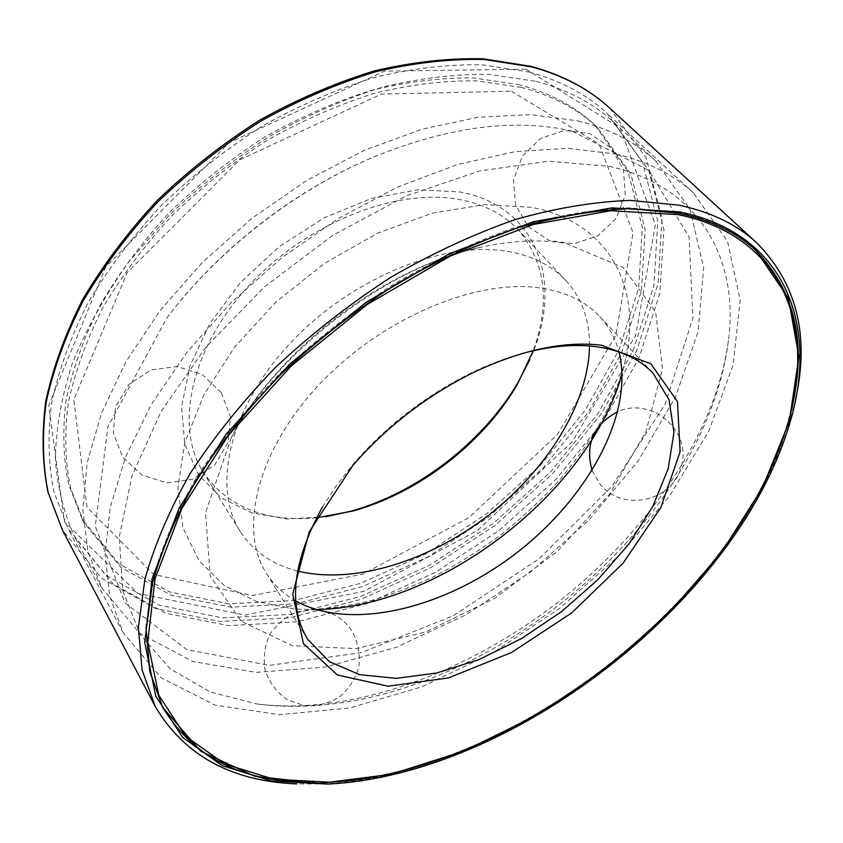 <?xml version="1.0" encoding="UTF-8"?>
<svg xmlns="http://www.w3.org/2000/svg" width="843" height="843" viewBox="0 0 843 843"><rect width="100%" height="100%" fill="white"/><g stroke="black" fill="none" stroke-linecap="round" stroke-linejoin="round"><path stroke-width="0.63" stroke-dasharray="4.21 3.16" d="M566.201 243.511L623.177 267.505L655.58 311.604L662.524 368.633L646.001 431.521L609.594 494.072L557.613 551.132L494.672 598.34L425.736 631.944L356.252 648.646L292.447 645.696L241.309 621.407L210.17 575.959L205.555 512.523L231.161 438.033C275.566 351.436 382.764 268.801 477.812 247.905C510.458 240.413 539.92 238.948 566.201 243.511M609.131 166.345C700.122 186.303 739.111 259.77 728.457 340.393C716.002 433.818 646.834 533.313 555.674 603.978C464.124 674.147 350.298 715.696 256.788 703.958L209.907 691.861L170.265 668.868L140.349 634.874L122.635 590.385L119.306 536.685L131.951 475.979L161.129 411.426L206.05 346.958L264.439 286.894L332.627 235.429L405.968 196.008L479.488 170.971L548.498 161.213L609.131 166.345M615.97 154.048C647.793 161.561 673.641 174.554 693.526 193.015L727.572 241.456L740.186 300.35L733.115 364.914L708.805 431.058L669.953 495.452L619.247 555.4L559.257 608.625L492.512 653.093L421.626 686.866L349.466 708.036L279.307 714.706L215.081 705.117L161.329 677.909L123.162 632.661L109.695 596.349L105.09 554.241L110.222 507.296L125.575 456.874L151.224 404.661L186.682 352.606L230.887 302.816L282.247 257.4L338.696 218.253L397.907 186.935L457.422 164.554L514.925 151.666L568.33 148.305L615.97 154.048M529.004 72.034C560.405 80.454 586.296 94.11 606.686 113.025L642.461 162.141L657.772 221.14L653.957 285.313L633.135 350.646L597.771 413.808L550.395 472.112L493.471 523.282L429.498 565.295L361.046 596.275L290.961 614.389L222.489 617.887L159.464 605.242L106.302 575.411L67.904 528.319L53.794 491.427C48.283 464.093 47.577 434.535 51.676 402.754C58.704 370.056 70.844 336.715 88.072 302.7C108.157 268.864 132.636 236.377 161.508 205.27C192.51 175.523 226.177 149.085 262.5 125.944C299.729 105.154 337.316 88.915 375.272 77.219C412.754 68.304 448.434 64.184 482.312 64.848L529.004 72.034M521.1 87.356C552.144 95.407 577.624 108.81 597.518 127.578L630.912 174.111L645.169 229.97L641.418 290.772L621.597 352.764L587.95 412.807L542.839 468.286L488.634 517.012L427.717 557.023L362.585 586.528L295.956 603.778L230.961 607.16L171.203 595.306L120.823 567.307L84.311 523.155L70.612 488.139C65.196 462.185 64.363 434.113 68.114 403.913C74.637 372.848 86.018 341.152 102.245 308.812C121.181 276.63 144.301 245.713 171.593 216.061C200.919 187.704 232.794 162.446 267.231 140.286C302.542 120.349 338.243 104.69 374.355 93.331C410.035 84.616 444.061 80.454 476.421 80.854L521.1 87.356M518.139 84.511C549.172 92.593 574.641 106.018 594.557 124.796L627.993 171.35L642.334 227.199L638.688 287.99L618.973 349.95L585.442 409.951L540.437 465.368L486.337 514.03L425.515 553.956L360.456 583.367L293.901 600.522L228.969 603.809L169.253 591.86L118.895 563.777L82.382 519.583L68.662 484.556C63.225 458.592 62.371 430.531 66.081 400.341C72.572 369.297 83.9 337.632 100.075 305.335C118.947 273.185 141.993 242.32 169.211 212.731C198.463 184.427 230.276 159.222 264.639 137.124C299.876 117.23 335.514 101.634 371.563 90.327C407.19 81.655 441.163 77.535 473.503 77.967L518.139 84.511M795.592 399.392L788.605 425.82C732.967 602.355 508.972 775.012 324.091 783.874L296.747 783.906M162.541 707.024L149.327 670.765L145.597 628.899L151.93 581.796C161.224 548.213 176.05 513.471 196.398 477.591C219.812 441.616 247.895 406.674 280.635 372.754C315.577 340.098 353.143 310.656 393.333 284.439C434.293 260.603 475.252 241.477 516.211 227.052C556.401 215.566 594.21 209.148 629.647 207.799L677.825 212.373C709.827 219.138 735.539 231.551 754.949 249.612L755.412 250.034M793.042 402.132L785.845 429.456C730.976 603.03 510.12 773.252 328.296 782.135L300.045 782.135M322.479 507.001L336.937 484.841L354.134 463.039C387.032 425.367 425.884 395.42 470.689 373.196C487.77 364.903 504.63 358.423 521.259 353.786M295.788 601.006C283.543 594.104 273.722 584.831 266.325 573.166C238.158 529.552 257.031 450.362 319.739 384.05C382.195 317.653 477.517 278 541.375 288.148C566.222 292.089 585.611 301.478 599.542 316.315C608.931 326.441 615.411 338.296 618.973 351.9M572.344 131.192L649.089 170.518L689.058 236.83L692.904 318.169L665.18 404.082L611.902 486.348L539.32 558.582L453.587 615.601L361.11 652.693L269.244 665.369L186.925 649.616L124.985 602.935L95.27 526.306L107.915 426.621L166.766 318.106C218.864 248.811 297.958 187.841 378.233 155.112C451.658 126.165 516.359 118.199 572.344 131.192M577.898 120.897C609.521 128.768 635.369 142.046 655.433 160.707L689.985 209.18L703.673 267.789L698.046 331.826L675.369 397.264L638.235 460.784L589.225 519.72L530.858 571.786L465.652 614.968L396.178 647.361L325.293 667.108L256.24 672.377L192.889 661.513L139.685 633.356L101.613 587.603L87.893 551.217L82.814 509.288L87.198 462.786L101.55 413.059L125.923 361.784L159.864 310.867L202.394 262.363L251.973 218.284L306.641 180.476L364.144 150.412L422.153 129.148L478.392 117.198L530.858 114.595L577.898 120.897M316.062 609.615L295.092 609.078L256.873 601.607L224.196 585.421L198.969 560.616L183.015 527.729L177.915 487.886L184.743 442.817L203.88 394.872L234.775 346.916L275.893 302.015L324.734 263.174L378.128 232.942L432.575 213.11L484.641 204.575L531.322 207.315C607.15 221.456 640.269 284.281 626.95 353.28L622.123 373.691M297.568 571.038C272.384 564.662 253.258 551.448 240.192 531.375C211.698 487.17 229.191 408.423 290.045 343.386C350.646 278.264 444.113 240.287 507.57 251.393C532.26 255.703 551.659 265.376 565.779 280.403C581.87 298.148 589.784 320.013 589.52 345.999M316.483 517.844C265.471 522.333 227.736 507.18 203.3 472.365C174.406 427.443 190.044 349.455 248.316 286.241C306.346 222.942 397.158 187.272 459.962 199.612C484.388 204.417 503.777 214.449 518.108 229.707C545.547 262.205 550.605 302.553 533.271 350.741M325.862 516.727L287.136 519.003L251.646 512.807L221.435 497.971L198.505 474.746L184.733 443.934L181.582 406.969L189.96 365.936L209.875 323.491L240.371 282.647L279.465 246.483L324.323 217.715L371.563 198.432L417.738 189.77L459.656 191.919C539.857 206.651 564.115 285.766 529.804 359.529M511.385 91.244L599.152 144.153L633.051 232.71L615.906 335.335L557.381 434.588L469.056 517.549L362.911 574.136L252.289 595.558L153.563 574.42L86.998 507.223L73.815 399.761L127.167 272.637L239.939 159.664L381.489 94.058L511.385 91.244M536.064 81.371C567.476 89.664 593.324 103.246 613.62 122.109L648.962 170.876L663.926 229.517L659.827 293.343L638.815 358.359L603.335 421.289L555.916 479.414L499.035 530.489L435.157 572.502L366.863 603.556L296.989 621.849L228.759 625.611L165.997 613.325L113.099 583.936L74.932 537.339C64.015 513.903 57.482 487.718 55.332 458.75C55.954 428.465 61.623 396.642 72.35 363.28C86.049 329.497 104.616 296.019 128.062 262.837L169.032 215.471C200.044 185.734 233.701 159.274 270.023 136.081C307.221 115.228 344.766 98.905 382.669 87.114C420.099 78.093 455.705 73.857 489.509 74.395L536.064 81.371M526.011 69.21L620.206 128.031L655.369 224.617L635.717 335.303L572.313 441.658L477.57 530.437L363.923 591.312L245.028 615.084L137.957 593.483L64.553 521.912L48.641 405.609L105.912 266.588L229.359 142.562L384.587 71.118L526.011 69.21M609.7 108.104L646.286 158.094L661.955 218.158L658.12 283.469L636.971 349.908L601.038 414.124L552.892 473.366L495.073 525.358L430.078 568.034L360.519 599.51L289.275 617.908L219.644 621.449L155.512 608.541L101.413 578.087L62.393 529.984M231.161 438.033C273.838 354.134 385.82 267.832 477.812 247.905M728.457 340.393C703.273 538.277 454.577 729.985 256.788 703.958M693.526 193.015L606.686 113.025M123.162 632.661L67.904 528.319M597.518 127.578L594.557 124.796M84.311 523.155L82.382 519.583M787.899 429.308L788.605 425.82M327.642 784.085L324.091 783.874M755.865 250.445L754.949 249.612M162.825 707.562L162.246 706.476M785.613 430.615L785.845 429.456M329.487 782.209L328.296 782.135M354.134 463.039L352.932 465.336M470.689 373.196L473.218 372.627M653.051 373.228L599.542 316.315M307.737 639.405L266.325 573.166M626.95 353.28C621.807 377.559 611.828 402.669 597.034 428.602C586.739 445.315 574.167 462.544 559.309 480.299C541.617 499.604 522.354 517.623 501.511 534.367C479.983 550.216 457.633 564.209 434.451 576.359C413.544 586.127 393.765 593.82 375.103 599.457C346.41 607.076 319.75 610.279 295.092 609.078M166.766 318.106C219.222 248.2 297.273 188.031 378.233 155.112M565.779 280.403L518.108 229.707M240.192 531.375L203.3 472.365M655.433 160.707L613.62 122.109M101.613 587.603L74.932 537.339M221.214 392.543L202.278 374.598L177.272 366.505L151.118 369.961L129.042 384.345L115.523 406.842L113.289 432.902L122.783 457.296L142.024 475.115L167.135 482.891L193.11 479.161L214.849 464.746L228.137 442.501L230.413 416.758L221.214 392.543M528.329 226.714L549.088 240.466L573.82 243.764L597.708 235.956L616.085 218.527L625.295 194.838L623.43 169.548L610.796 147.683L589.858 133.668L564.821 130.359L540.711 138.4L522.386 156.145L513.45 179.981L515.6 205.155L528.329 226.714M592.081 470.636L600.216 484.493C623.272 512.85 673.652 501.216 681.65 465.431C691.123 429.972 651.513 396.631 617.866 411.584M316.262 609.605L298 611.575C286.325 616.359 276.925 623.989 269.781 634.473C264.607 646.065 263.069 658.098 265.166 670.575C269.454 682.451 276.694 692.092 286.873 699.479L304.197 705.644C316.768 706.35 328.507 703.494 339.392 697.056C348.981 688.794 355.504 678.583 358.96 666.423C360.214 653.873 357.906 642.071 352.037 631.017C346.599 622.819 339.36 616.813 330.298 613.009"/><path stroke-width="1.26" d="M296.747 783.906C231.53 781.366 184.343 755.528 155.165 706.392L142.109 670.037L138.378 627.445L144.859 579.541C154.322 545.389 169.411 510.078 190.118 473.608C213.943 437.043 242.499 401.553 275.798 367.116C311.33 333.976 349.529 304.112 390.383 277.558C432.006 253.427 473.618 234.101 515.21 219.57C556.011 208.021 594.389 201.625 630.332 200.381L679.173 205.207C711.271 212.12 737.098 224.638 756.666 242.742C796.772 283.459 809.744 335.683 795.592 399.392M679.542 211.878C789.343 234.301 820.113 331.173 787.899 429.308C732.883 603.936 510.521 775.339 327.642 784.085L271.646 781.029L222.331 765.697L182.646 737.425L155.765 696.118L144.743 642.577L152.109 578.73L179.253 507.865L225.882 434.524L289.665 364.123L366.241 302.194L449.74 253.595L533.672 221.667L611.913 207.884L679.542 211.878M678.741 213.237C710.754 219.991 736.455 232.394 755.865 250.445L788.416 298.159L798.89 356.768L789.311 421.416L762.388 487.992L720.976 553.156L667.856 614.199L605.674 668.847L537.002 715.064L464.44 750.892L390.889 774.348L319.645 783.442L254.691 776.245L200.676 751.187L162.825 707.562L149.917 671.871L146.197 630.006L152.551 582.903C161.856 549.309 176.703 514.567 197.072 478.676C220.508 442.691 248.611 407.727 281.372 373.797C316.336 341.12 353.934 311.657 394.145 285.419C435.125 261.572 476.105 242.426 517.086 227.989C557.286 216.482 595.116 210.044 630.564 208.674L678.741 213.237M755.412 250.034C793.958 289.644 806.498 340.34 793.042 402.132M300.045 782.135C236.862 779.427 191.034 754.38 162.541 707.024M677.941 214.596C787.13 236.704 817.794 332.985 785.613 430.615C730.944 603.556 510.647 773.368 329.487 782.209L273.849 779.238L224.839 764.064L185.418 736.044L158.716 695.096L147.767 641.997L155.038 578.688L181.919 508.424L228.116 435.715L291.309 365.904L367.2 304.481L449.962 256.23L533.187 224.491L610.817 210.729L677.941 214.596M601.333 345.187L650.901 363.849L677.477 401.574L680.111 451.764L660.764 507.655L623.135 563.113L571.744 612.872L511.648 652.429L448.36 677.951L387.991 686.213L337.316 674.958L303.417 643.567L292.711 593.999L309.297 531.638L352.932 465.336C386.895 426.474 426.979 395.567 473.218 372.627C521.1 349.982 563.798 340.835 601.333 345.187M521.259 353.786C548.508 346.315 573.114 343.912 595.084 346.557C620.142 349.856 639.468 358.749 653.051 373.228L669.057 399.856L673.957 432.385L668.204 468.624L652.767 506.485L628.867 544.062L597.95 579.615L561.554 611.618L521.353 638.657L479.098 659.511L436.674 673.051L396.126 678.341L359.624 674.674L329.413 661.66L307.737 639.405C287.526 605.948 292.447 561.817 322.479 507.001M618.973 351.9C634.452 413.639 588.014 497.918 516.401 553.029C444.872 608.256 351.552 631.702 295.788 601.006M622.123 373.691C588.54 493.007 439.993 607.518 316.062 609.615M589.52 345.999C588.54 403.597 546.896 470.12 487.739 515.853C428.465 561.406 353.533 584.747 297.568 571.038M533.271 350.741L517.37 384.282C483.324 443.06 418.476 493.039 352.964 511.006L316.483 517.844M529.804 359.529L518.424 381.753C483.566 441.922 417.317 492.997 350.256 511.385L325.862 516.727M531.659 66.903C563.156 75.427 589.162 89.168 609.7 108.104C588.814 88.863 562.46 74.922 530.637 66.291L482.997 58.789C448.497 57.988 412.216 62.055 374.155 70.991C335.64 82.751 297.505 99.137 259.77 120.117C222.931 143.5 188.79 170.254 157.356 200.371C128.073 231.888 103.225 264.839 82.825 299.212C65.311 333.775 52.961 367.748 45.796 401.11C41.602 433.587 42.319 463.882 47.946 491.975L62.393 529.984L48.146 492.46C42.603 464.662 41.95 434.609 46.175 402.301C53.372 369.055 65.754 335.156 83.331 300.593C103.805 266.198 128.747 233.195 158.147 201.582C189.717 171.392 223.975 144.553 260.94 121.086C298.801 100.022 337.021 83.583 375.599 71.781C413.681 62.814 449.909 58.715 484.293 59.484L531.659 66.903M756.666 242.742L609.7 108.104M155.165 706.392L62.393 529.984M517.37 384.282L518.424 381.753M352.964 511.006L350.256 511.385M617.866 411.584C593.535 424.535 584.937 444.219 592.081 470.636M330.298 613.009L316.262 609.605"/></g></svg>
